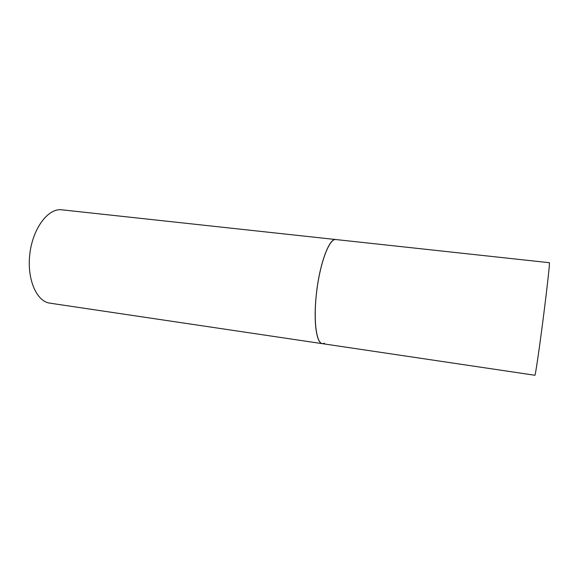<?xml version="1.0" encoding="UTF-8"?>
<svg xmlns="http://www.w3.org/2000/svg" width="585" height="585" viewBox="0 0 585 585"><rect width="100%" height="100%" fill="white"/><g stroke="black" fill="none" stroke-linecap="round" stroke-linejoin="round"><path stroke-width="0.88" d="M316.244 295.33C313.37 321.933 316.492 343.439 322.415 343.673C316.141 343.183 313.187 319.154 316.756 290.833C320.251 262.504 329.136 239.17 335.439 239.514L335.805 239.528C329.201 237.766 319.242 264.822 316.244 295.33M61.103 209.737L549.373 262.709C550.061 261.612 546.704 291.827 542.383 324.865C538.631 353.698 535.282 376.038 534.902 375.263L49.871 303.154C36.57 301.546 26.735 279.067 29.835 253.861C32.775 228.64 47.714 208.618 61.103 209.737M324.485 343.285L322.415 343.673"/></g></svg>
